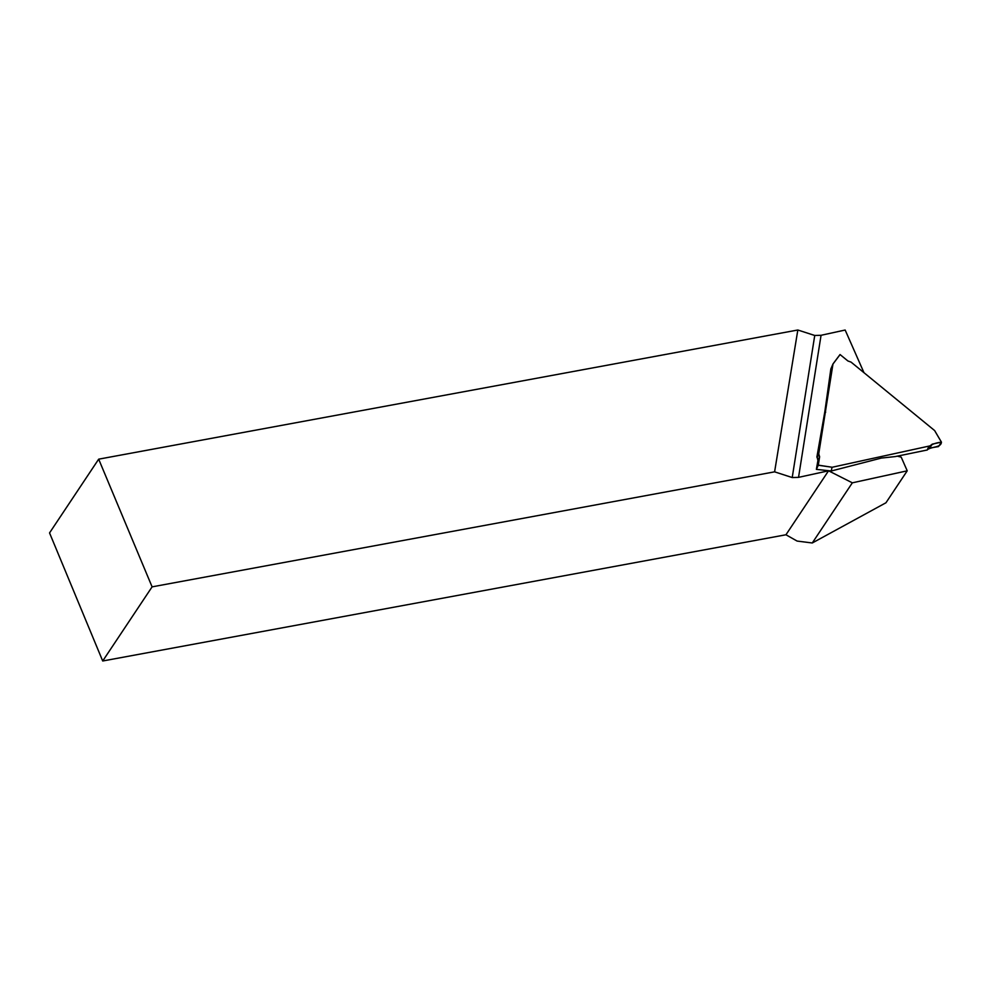 <?xml version="1.0" encoding="UTF-8"?>
<svg xmlns="http://www.w3.org/2000/svg" width="991" height="991" viewBox="0 0 991 991"><rect width="100%" height="100%" fill="white"/><g stroke="black" fill="none" stroke-linecap="round" stroke-linejoin="round"><path stroke-width="1.49" d="M907.223 470.824L852.334 482.828L812.273 542.981L885.954 502.771L907.223 470.824L901.203 457.148L897.276 456.133M863.966 372.678L845.162 330.028L821.056 335.292L814.738 335.478L797.829 330.003L774.603 471.84L152.094 586.858L98.679 459.167L797.829 330.003M812.273 542.981L797.086 541.061L785.95 534.768L102.705 660.997L49.55 532.923L98.679 459.167M852.334 482.828L828.55 470.799L798.535 477.365L821.056 335.292M828.55 470.799L785.95 534.768M152.094 586.858L102.705 660.997M774.603 471.84L792.218 477.551L798.535 477.365M932.271 444.141L941.413 442.147L934.612 430.552L851.058 362.111L847.887 360.959L840.083 354.567L832.973 364.044L818.727 453.878L819.631 456.764L818.293 465.151L832.192 467.257L929.992 445.888L932.271 444.141L929.645 448.081L928.022 448.873M832.973 364.044L830.854 368.912L824.822 411.748L816.869 457.148L818.727 453.878M819.631 456.764L817.934 460.431L816.373 469.362L831.276 470.998L881.358 458.065L895.257 456.578L927.303 449.976L929.992 445.888M832.192 467.257L818.269 465.237L816.386 469.35L831.226 470.985L832.044 467.331M934.612 430.552L941.45 442.147L938.514 446.569L929.645 448.081M934.711 430.689L941.413 442.147M817.934 460.431L817.191 457.569L818.839 454.002M824.785 411.798L825.689 412.157M840.021 354.555L832.973 363.957L840.083 354.567M927.502 449.58C928.22 445.442 934.786 442.791 941.438 442.172C941.116 447.61 932.568 446.371 927.502 449.58M792.218 477.551L814.738 335.478"/></g></svg>
